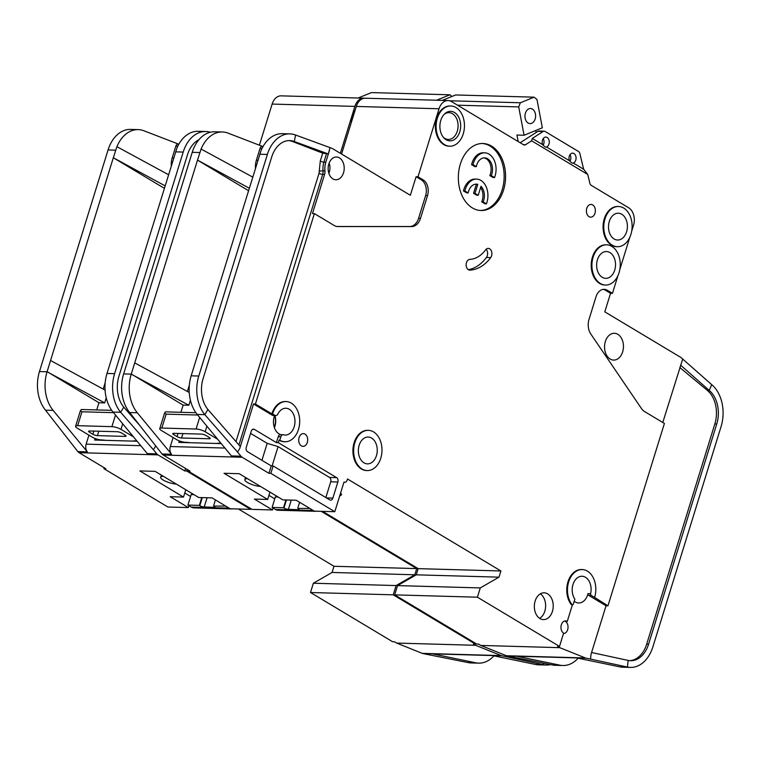 <?xml version="1.0" encoding="UTF-8"?>
<svg xmlns="http://www.w3.org/2000/svg" width="760" height="760" viewBox="0 0 760 760"><rect width="100%" height="100%" fill="white"/><g stroke="black" fill="none" stroke-linecap="round" stroke-linejoin="round"><path stroke-width="1.14" d="M176.329 484.091A10.06 2.631 17.2 0 1 163.134 480.016A10.06 2.631 17.2 0 1 160.664 477.242A10.06 2.631 17.2 0 1 163.391 476.33M351.253 122.749A20.111 14.174 -88.4 0 1 352.431 115.938A20.111 14.174 -88.4 0 1 355.176 110.057M352.383 119.092A20.111 14.174 -88.4 0 1 353.144 115.957A20.111 14.174 -88.4 0 1 354.264 113.021M105.174 382.698L103.189 389.091M106.238 397.86L104.68 402.895L98.971 402.733L96.738 409.934M88.929 435.157L86.146 444.153A6.707 4.721 -88.4 0 0 87.352 451.877L53.124 410.39A33.526 23.617 91.6 0 1 47.072 371.773L104.68 402.895M137.094 441.227L94.62 440.03L95.095 438.501M164.312 188.299L113.326 157.738L47.111 371.649L98.971 402.733M187.178 469.395L186.675 471L250.638 509.342L230.185 508.763L212.04 497.885L198.721 497.506L155.078 471.342L139.859 470.915L183.502 497.078L170.192 496.707L188.337 507.585L167.893 507.015L103.93 468.673L105.839 468.72L79.04 452.666L157.985 454.879A6.707 4.721 -88.4 0 1 156.788 453.834L147.279 453.568L113.04 412.072A33.526 23.617 -88.4 0 1 106.998 373.454L176.823 148.38A33.526 23.617 -88.4 0 1 198.141 131.299L205.751 131.518A33.526 23.617 -88.4 0 1 210.244 132.259M165.072 185.829L113.326 157.738L116.916 146.699A33.526 23.617 91.6 0 1 138.225 129.618L130.615 129.399A33.526 23.617 -88.4 0 0 108.062 149.957L39.463 371.555A33.526 23.617 -88.4 0 0 45.514 410.172L77.843 451.611A6.707 4.721 -88.4 0 0 79.04 452.666M105.07 390.108L50.559 360.515M155.582 446.11L153.387 449.72L120.65 412.291A33.526 23.617 -88.4 0 1 114.598 373.673L183.198 152.076A33.526 23.617 -88.4 0 1 205.751 131.518M259.397 145.207L272.127 104.072L354.873 106.4L340.356 153.302M171.285 165.775A16.093 11.333 91.6 0 1 172.207 157.852L175.845 146.11A3.353 2.365 -88.4 0 1 178.106 144.058L178.932 144.077M138.225 129.618A33.526 23.617 91.6 0 1 143.897 130.768L178.391 144.058M116.936 146.699L168.52 174.705M184.775 492.993L190.589 496.479M198.92 139.716A26.819 18.895 -88.4 0 0 187.52 154.66L118.921 376.257A26.819 18.895 -88.4 0 0 123.766 407.151L120.65 412.291L113.04 412.072M354.873 106.4A13.404 9.452 -88.4 0 1 363.888 98.182A13.404 9.452 -88.4 0 1 364.601 98.239M250.638 509.342L250.847 508.649M416.727 568.603L414.817 574.788L396.112 585.561L313.367 583.233L332.072 572.451L333.982 566.276L416.727 568.603L321.185 511.328M396.112 585.561L393.233 594.833L310.498 592.505L392.597 641.725L394.497 641.782L396.663 643.074L475.599 645.297L501.22 655.595A6.707 4.721 91.6 0 0 501.818 655.775L506.331 656.707L506.445 655.737L585.39 657.961A6.707 4.721 91.6 0 0 585.989 658.141L590.501 659.082L591.081 654.103L606.043 605.777L607.943 605.825L664.401 423.443L644.528 411.54A13.404 9.452 -88.4 0 1 641.487 408.576L590.795 333.982A13.404 9.452 -88.4 0 1 589.019 319.399L596.039 296.713A12.065 8.502 -88.4 0 1 604.162 289.313A12.065 8.502 -88.4 0 1 607.269 290.244L612.456 293.351L610.546 293.303L604.808 311.847L680.428 357.181A3.353 2.365 -88.4 0 1 680.694 357.371L682.708 359.043L662.777 422.474M475.56 643.369L475.342 644.053L393.233 594.833M272.127 104.072A13.404 9.452 -88.4 0 1 281.143 95.846L363.888 98.182M313.367 583.233L310.498 592.505M333.982 566.276L238.44 509M103.93 468.673L104.215 467.751M157.985 454.879L184.775 470.943L186.675 471M153.387 449.72L156.788 453.834M184.775 470.943L185.554 468.426M183.502 497.078L185.773 489.744M188.337 507.585L188.936 505.666M139.137 424.726L123.766 407.151M543.409 663.195L543.229 664.696L506.331 656.707M550.496 664.601A33.526 23.617 -88.4 0 1 546.164 665.038A33.526 23.617 -88.4 0 1 543.229 664.696L535.629 664.487A33.526 23.617 -88.4 0 0 538.555 664.829L546.164 665.038M501.818 655.775L492.3 655.51L535.629 664.487M492.594 655.567L432.972 653.894A6.707 4.721 -88.4 0 1 432.383 653.818L475.703 662.796A33.526 23.617 91.6 0 0 478.638 663.138L471.029 662.929A33.526 23.617 -88.4 0 1 468.094 662.587L422.873 653.553A6.707 4.721 -88.4 0 1 422.275 653.372L501.22 655.595M478.638 663.138A33.526 23.617 91.6 0 0 493.933 655.842M475.342 644.053L473.442 644.005L475.599 645.297M396.663 643.074L422.275 653.372M332.072 572.451L414.817 574.788M113.525 412.661L81.966 411.777L80.398 410.713L81.348 409.498L111.729 410.352M193.923 494.636L191.188 494.56L187.929 505.067L199.339 505.39L201.751 497.591M436.61 100.225L449.901 94.8L451.981 96.444M358.14 98.021L371.44 92.587L449.901 94.8M232.132 508.82A10.06 7.087 -88.4 0 1 230.993 508.915A10.06 7.087 -88.4 0 1 228.409 508.136L225.141 505.742M187.929 505.067L191.311 507.1A10.06 7.087 91.6 0 0 193.905 507.88L230.993 508.915M98.781 431.224L97.413 435.623L124.991 436.401A3.353 0.874 17.2 0 0 126.036 436.097A3.353 0.874 17.2 0 0 125.21 435.176L121.752 433.105A3.353 0.874 -162.8 0 0 117.221 431.737L89.632 430.967A3.353 0.874 -162.8 0 0 88.597 431.272A3.353 0.874 -162.8 0 0 89.423 432.193L92.872 434.264L93.86 431.081M105.593 440.334A13.404 3.505 17.2 0 0 101.906 439.954L101.431 439.935A6.707 1.748 17.2 0 1 92.359 437.209L77.225 428.146A6.707 1.748 17.2 0 1 75.582 426.293A6.707 1.748 17.2 0 1 77.662 425.685L111.9 426.654A6.707 1.748 17.2 0 1 120.982 429.372L133.523 436.895M136.781 440.838A6.707 1.748 17.2 0 1 135.669 440.904L135.195 440.885A13.404 3.505 17.2 0 0 132.506 441.094M214.254 506.189L213.911 507.281A3.353 0.874 17.2 0 0 214.871 506.977A3.353 0.874 17.2 0 0 214.044 506.056L225.026 506.112M213.911 507.281L204.221 507.006A3.353 0.874 17.2 0 1 199.775 505.647L199.339 505.39M204.221 507.006L207.09 497.743M97.413 435.623A3.353 0.874 17.2 0 1 92.872 434.264M213.607 505.789L215.431 499.918M520.172 142.747L537.909 131.328L543.134 131.47A3.353 2.365 91.6 0 1 544.169 131.166A3.353 2.365 91.6 0 1 545.034 131.432L578.578 151.534A3.353 2.365 91.6 0 1 579.851 153.491L583.651 169.243L573.315 163.048C572.584 163.514 571.283 162.735 569.43 160.711A5.026 3.543 -88.4 0 1 569.278 156.227A5.026 3.543 -88.4 0 1 572.66 153.14A5.026 3.543 -88.4 0 1 575.767 160.113A5.026 3.543 -88.4 0 1 573.315 163.048L572.841 163.21M569.943 161.272A5.026 3.543 91.6 0 0 570.532 159.97A5.026 3.543 91.6 0 0 570 154.707M569.43 160.711L546.525 146.984C545.784 147.45 544.492 146.67 542.64 144.647A5.026 3.543 -88.4 0 1 542.488 140.163A5.026 3.543 -88.4 0 1 545.87 137.085A5.026 3.543 -88.4 0 1 548.967 144.048A5.026 3.543 -88.4 0 1 546.525 146.984L546.05 147.145M543.153 145.217A5.026 3.543 91.6 0 0 543.742 143.906A5.026 3.543 91.6 0 0 543.21 138.643M597.445 259.758A13.404 9.452 91.6 0 0 605.711 278.35A13.404 9.452 91.6 0 0 614.726 270.123A13.404 9.452 91.6 0 0 606.461 251.541A13.404 9.452 91.6 0 0 597.445 259.758M609.311 221.426A13.404 9.452 91.6 0 0 617.576 240.017A13.404 9.452 91.6 0 0 626.591 231.791A13.404 9.452 91.6 0 0 618.327 213.208A13.404 9.452 91.6 0 0 609.311 221.426M476.292 166.649L474.867 166.611L471.599 164.654L473.034 164.692L476.292 166.649A11.732 8.265 -88.4 0 1 476.691 165.053A11.732 8.265 -88.4 0 1 484.585 157.861A11.732 8.265 -88.4 0 1 491.815 174.125A11.732 8.265 -88.4 0 1 491.264 175.626L489.839 175.579A11.732 8.265 91.6 0 0 490.39 174.088A11.732 8.265 91.6 0 0 483.873 157.89M473.034 164.692A16.758 11.808 -88.4 0 1 473.452 163.115A16.758 11.808 -88.4 0 1 484.728 152.836A16.758 11.808 -88.4 0 1 495.064 176.064A16.758 11.808 -88.4 0 1 494.532 177.583L493.097 177.536L489.839 175.579M471.599 164.654A16.758 11.808 -88.4 0 1 472.026 163.077A16.758 11.808 -88.4 0 1 483.303 152.798L484.728 152.836M464.892 190.969L468.16 192.926L466.735 192.888L463.467 190.931L464.892 190.969A16.758 11.808 -88.4 0 1 465.32 189.392A16.758 11.808 -88.4 0 1 476.596 179.113A16.758 11.808 -88.4 0 1 486.922 202.34A16.758 11.808 -88.4 0 1 486.39 203.851L484.965 203.813L481.707 201.856A11.732 8.265 91.6 0 0 480.633 187.492M463.467 190.931A16.758 11.808 -88.4 0 1 463.894 189.344A16.758 11.808 -88.4 0 1 475.171 179.075L476.596 179.113M468.16 192.926A11.732 8.265 -88.4 0 1 468.559 191.33A11.732 8.265 -88.4 0 1 476.453 184.138A11.732 8.265 -88.4 0 1 477.774 184.328L476.349 184.291A11.732 8.265 91.6 0 0 475.741 184.157M440.772 120.394A14.753 10.393 91.6 0 0 443.983 138.007A14.753 10.393 91.6 0 0 459.791 131.793A14.753 10.393 91.6 0 0 457.045 114.703A14.753 10.393 91.6 0 0 444.666 113.848A14.753 10.393 91.6 0 0 440.772 120.394M443.45 137.398A13.404 9.452 91.6 0 0 448.257 139.45A13.404 9.452 91.6 0 0 457.273 131.233A13.404 9.452 91.6 0 0 449.008 112.641A13.404 9.452 91.6 0 0 444.096 114.418M359.166 445.274A13.404 9.452 91.6 0 0 367.431 463.866A13.404 9.452 91.6 0 0 376.447 455.639A13.404 9.452 91.6 0 0 368.182 437.057A13.404 9.452 91.6 0 0 359.166 445.274M274.531 415.634A11.058 7.8 -88.4 0 1 274.826 425.429A11.058 7.8 -88.4 0 1 274.208 427.053M260.499 486.457A10.06 2.631 17.2 0 1 247.304 482.391A10.06 2.631 17.2 0 1 244.834 479.617A10.06 2.631 17.2 0 1 247.56 478.695M525.417 113.145A7.543 5.31 91.6 0 0 530.072 123.595A7.543 5.31 91.6 0 0 535.144 118.978A7.543 5.31 91.6 0 0 530.489 108.519A7.543 5.31 91.6 0 0 525.417 113.145M329.127 163.134A10.06 7.087 -88.4 0 1 329.346 171.912A10.06 7.087 -88.4 0 1 328.842 173.251M275.804 415.568L273.191 415.492A3.353 2.365 -88.4 0 1 272.327 415.235L274.94 415.312A3.353 2.365 -88.4 0 0 275.804 415.568A3.353 2.365 -88.4 0 0 277.827 414.105A13.404 9.452 -88.4 0 1 285.902 408.253A13.404 9.452 -88.4 0 1 294.167 426.835A13.404 9.452 -88.4 0 1 285.152 435.062A13.404 9.452 -88.4 0 1 283.508 434.805A3.353 2.365 -88.4 0 0 283.091 434.748A3.353 2.365 -88.4 0 0 280.839 436.8L278.226 436.724A3.353 2.365 -88.4 0 1 280.478 434.673L283.091 434.748M280.697 434.673A13.404 9.452 -88.4 0 1 274.265 416.404A13.404 9.452 -88.4 0 1 274.559 415.54M606.043 605.777L588.506 595.26A1.339 0.941 -88.4 0 1 587.993 593.617A13.404 9.452 -88.4 0 1 587.679 594.767A13.404 9.452 -88.4 0 1 578.654 602.984A13.404 9.452 -88.4 0 1 574.218 601.255M594.614 597.427L591.119 595.327A1.339 0.941 -88.4 0 1 590.606 593.693A13.404 9.452 91.6 0 0 582.027 576.251A13.404 9.452 91.6 0 0 573.002 584.468A13.404 9.452 91.6 0 0 574.864 599.174L573.363 603.991A1.339 0.941 -88.4 0 1 571.852 604.466A20.111 14.174 -88.4 0 1 568.594 582.169A20.111 14.174 -88.4 0 1 582.217 569.553A20.111 14.174 -88.4 0 1 594.614 597.427L607.943 605.825M622.649 351.861A13.404 9.452 -88.4 0 1 613.633 360.088A13.404 9.452 -88.4 0 1 605.359 341.497A13.404 9.452 -88.4 0 1 614.384 333.279A13.404 9.452 -88.4 0 1 622.649 351.861M366.88 470.544A20.111 14.174 -88.4 0 1 366.529 470.544A20.111 14.174 -88.4 0 1 354.131 442.671A20.111 14.174 -88.4 0 1 367.659 430.331A20.111 14.174 -88.4 0 1 368.011 430.35M354.844 442.69A20.111 14.174 -88.4 0 1 368.372 430.35A20.111 14.174 -88.4 0 1 380.769 458.233A20.111 14.174 -88.4 0 1 367.241 470.563A20.111 14.174 -88.4 0 1 354.844 442.69M594.985 213.246A6.365 4.484 -88.4 0 1 590.7 217.151A6.365 4.484 -88.4 0 1 586.767 208.325A6.365 4.484 -88.4 0 1 591.052 204.421A6.365 4.484 -88.4 0 1 594.985 213.246M449.359 146.186A20.111 14.174 -88.4 0 1 448.998 146.177A20.111 14.174 -88.4 0 1 436.601 118.303A20.111 14.174 -88.4 0 1 450.138 105.972A20.111 14.174 -88.4 0 1 450.49 105.982M437.313 118.322A20.111 14.174 -88.4 0 1 450.851 105.991A20.111 14.174 -88.4 0 1 463.248 133.864A20.111 14.174 -88.4 0 1 449.72 146.195A20.111 14.174 -88.4 0 1 437.313 118.322M503.567 189.962A33.526 23.617 -88.4 0 1 481.013 210.52A33.526 23.617 -88.4 0 1 460.351 164.055A33.526 23.617 -88.4 0 1 482.904 143.498A33.526 23.617 -88.4 0 1 503.567 189.962M480.301 210.482A33.526 23.617 91.6 0 0 502.142 189.924A33.526 23.617 91.6 0 0 482.191 143.498M552.425 611.392A13.404 9.452 -88.4 0 1 543.409 619.609A13.404 9.452 -88.4 0 1 535.144 601.027A13.404 9.452 -88.4 0 1 544.16 592.809A13.404 9.452 -88.4 0 1 552.425 611.392M539.638 618.374A13.404 9.452 91.6 0 0 544.815 611.173A13.404 9.452 91.6 0 0 540.322 593.836M617.025 246.696A20.111 14.174 -88.4 0 1 616.673 246.696A20.111 14.174 -88.4 0 1 604.276 218.823A20.111 14.174 -88.4 0 1 617.804 206.482A20.111 14.174 -88.4 0 1 618.156 206.501M604.989 218.842A20.111 14.174 -88.4 0 1 618.517 206.501A20.111 14.174 -88.4 0 1 630.914 234.384A20.111 14.174 -88.4 0 1 617.386 246.715A20.111 14.174 -88.4 0 1 604.989 218.842M307.315 442.453A6.365 4.484 -88.4 0 1 303.031 446.358A6.365 4.484 -88.4 0 1 299.108 437.532A6.365 4.484 -88.4 0 1 303.392 433.627A6.365 4.484 -88.4 0 1 307.315 442.453M485.535 249.907A5.367 3.781 -88.4 0 1 488.272 248.387A5.367 3.781 -88.4 0 1 491.578 255.826A5.367 3.781 -88.4 0 1 490.703 257.592A44.251 31.179 -88.4 0 1 469.993 270.113A5.367 3.781 -88.4 0 1 469.765 270.123A5.367 3.781 -88.4 0 1 466.137 264.812A5.367 3.781 -88.4 0 1 469.841 259.397A33.526 23.617 91.6 0 0 485.535 249.907M468.359 269.686A44.251 31.179 91.6 0 0 486.419 257.469A5.367 3.781 91.6 0 0 487.293 255.702A5.367 3.781 91.6 0 0 486.105 249.27M605.159 285.028A20.111 14.174 -88.4 0 1 604.808 285.028A20.111 14.174 -88.4 0 1 592.41 257.146A20.111 14.174 -88.4 0 1 605.938 244.815A20.111 14.174 -88.4 0 1 606.29 244.834M593.123 257.174A20.111 14.174 -88.4 0 1 606.651 244.834A20.111 14.174 -88.4 0 1 619.048 272.716A20.111 14.174 -88.4 0 1 605.52 285.048A20.111 14.174 -88.4 0 1 593.123 257.174M480.282 587.927L397.537 585.599L416.242 574.826L418.152 568.642L500.897 570.969L498.987 577.153L480.282 587.927L477.413 597.198L559.512 646.428L563.625 633.128A6.365 4.484 -88.4 0 1 561.346 624.796A6.365 4.484 -88.4 0 1 565.63 620.892A6.365 4.484 -88.4 0 1 567.264 621.385L565.364 621.328A6.365 4.484 -88.4 0 1 567.653 629.669A6.365 4.484 -88.4 0 1 563.492 633.574M284.601 441.74A20.111 14.174 -88.4 0 1 284.249 441.74A20.111 14.174 -88.4 0 1 279.072 440.183L279.784 440.202L280.839 436.8M274.94 415.312L272.565 413.887A20.111 14.174 -88.4 0 1 286.092 401.546A20.111 14.174 -88.4 0 1 298.49 429.428A20.111 14.174 -88.4 0 1 284.962 441.759A20.111 14.174 -88.4 0 1 279.784 440.202M343.529 172.795A11.4 8.027 -88.4 0 1 335.863 179.787A11.4 8.027 -88.4 0 1 328.833 163.989A11.4 8.027 -88.4 0 1 336.499 157.006A11.4 8.027 -88.4 0 1 343.529 172.795M189.344 385.063L187.368 391.457M190.409 400.226L188.85 405.26L183.141 405.099L180.909 412.3M173.1 437.532L170.316 446.528A6.707 4.721 -88.4 0 0 171.532 454.252L137.294 412.756A33.526 23.617 91.6 0 1 131.243 374.138L188.85 405.26M221.264 443.593L178.79 442.396L179.265 440.866M248.482 190.674L197.505 160.103L131.28 374.015L183.141 405.099M279.072 440.183L278.312 442.652L336.642 477.631A3.353 2.365 -88.4 0 1 337.849 482.02L332.87 498.094A3.353 2.365 -88.4 0 1 330.619 500.147A3.353 2.365 -88.4 0 1 329.755 499.89L273.144 465.947L270.854 473.366L334.808 511.708L314.355 511.138L296.21 500.251L282.891 499.881L239.248 473.708L224.029 473.28L267.672 499.453L254.362 499.073L272.507 509.96L252.063 509.381L188.109 471.038L190.009 471.095L163.219 455.031L242.155 457.254A6.707 4.721 -88.4 0 1 240.958 456.199L231.448 455.933L197.21 414.438A33.526 23.617 -88.4 0 1 191.168 375.82L260.993 150.755A33.526 23.617 -88.4 0 1 282.312 133.674L289.921 133.883A33.526 23.617 -88.4 0 1 295.602 135.033L294.272 141.512L328.329 153.966L330.02 147.62L295.602 135.033M249.242 188.195L197.505 160.103L201.086 149.064A33.526 23.617 91.6 0 1 222.395 131.983L214.785 131.774A33.526 23.617 -88.4 0 0 192.232 152.323L123.642 373.92A33.526 23.617 -88.4 0 0 129.684 412.537L162.013 453.976A6.707 4.721 -88.4 0 0 163.219 455.031M189.24 392.474L134.729 362.89M341.563 154.033L356.298 106.438L439.042 108.765L417.99 176.776L423.177 179.882A12.065 8.502 -88.4 0 1 427.509 195.671L420.489 218.357A13.404 9.452 -88.4 0 1 411.654 226.584L337.877 226.556A13.404 9.452 -88.4 0 1 337.697 226.556A13.404 9.452 -88.4 0 1 334.238 225.52L314.374 213.607L255.427 404.016L253.526 403.969L239.751 448.476L237.557 452.086L204.82 414.656A33.526 23.617 -88.4 0 1 198.778 376.038L267.368 154.441A33.526 23.617 -88.4 0 1 289.921 133.883M330.02 147.62L332.272 148.494A3.353 2.365 91.6 0 1 332.566 148.637L410.352 195.273L416.09 176.719L421.277 179.825A12.065 8.502 91.6 0 1 425.609 195.624L427.509 195.671M329.45 150.432L325.812 162.174A16.093 11.333 91.6 0 0 324.938 170.839A6.707 4.721 -88.4 0 1 324.577 174.448L312.474 213.55L314.374 213.607M337.041 226.508L409.754 226.527A13.404 9.452 91.6 0 0 418.589 218.31L425.609 195.624M417.99 176.776L416.09 176.719M255.455 168.15A16.093 11.333 91.6 0 1 256.386 160.227L260.015 148.475A3.353 2.365 -88.4 0 1 262.276 146.423L263.102 146.442M222.395 131.983A33.526 23.617 91.6 0 1 228.066 133.133L262.561 146.433M201.105 149.064L252.69 177.07M268.945 495.358L274.759 498.845M235.989 441.598L319.038 173.299L320.283 161.034L322.715 153.149L292.372 141.455L294.272 141.512A26.819 18.895 -88.4 0 0 289.731 140.59A26.819 18.895 -88.4 0 0 271.69 157.035L203.091 378.632A26.819 18.895 -88.4 0 0 207.936 409.526L204.82 414.656L197.21 414.438M239.751 448.476L240.321 446.557L207.936 409.526M322.715 153.149L328.329 153.966M572.109 604.703A1.339 0.941 -88.4 0 1 571.14 604.447A20.111 14.174 -88.4 0 1 567.881 582.15A20.111 14.174 -88.4 0 1 581.505 569.525A20.111 14.174 -88.4 0 1 581.856 569.544M583.651 169.243L587.746 174.468L589.893 183.369A3.353 2.365 -88.4 0 0 591.175 185.316L628.691 207.803A13.404 9.452 -88.4 0 1 633.507 225.35L631.674 231.239M629.803 237.31L619.808 269.572M617.937 275.642L612.456 293.351M587.746 174.468L531.62 140.809L532.304 138.453L542.64 144.647M523.422 144.695L525.492 144.751L531.62 140.809M525.492 144.751A3.353 2.365 -88.4 0 1 524.457 145.055A3.353 2.365 -88.4 0 1 523.592 144.799L451.516 101.584A13.404 9.452 -88.4 0 0 448.067 100.548A13.404 9.452 -88.4 0 0 439.042 108.765M255.427 404.016L271.852 413.867A20.111 14.174 -88.4 0 1 285.38 401.527A20.111 14.174 -88.4 0 1 285.741 401.546M334.808 511.708L343.995 482.03A3.353 2.365 91.6 0 0 344.85 482.296A3.353 2.365 91.6 0 0 347.111 480.234L347.491 478.999L500.897 570.969M567.264 621.385L572.394 604.817M356.298 106.438A13.404 9.452 -88.4 0 1 365.322 98.221L448.067 100.548M585.39 657.961L559.769 647.663L480.833 645.439L478.676 644.147L476.767 644.091L394.668 594.871L397.537 585.599M418.152 568.642L322.62 511.366M188.109 471.038L188.385 470.126M242.155 457.254L268.945 473.309L270.854 473.366M237.557 452.086L240.958 456.199M268.945 473.309L271.244 465.899L247.475 451.649A3.353 2.365 -88.4 0 1 246.278 447.26L251.247 431.186A3.353 2.365 -88.4 0 1 253.508 429.134A3.353 2.365 -88.4 0 1 254.362 429.39L276.402 442.605L278.226 436.724M272.327 415.235L253.526 403.969M267.672 499.453L269.942 492.119M272.507 509.96L273.106 508.041M292.372 141.455A26.819 18.895 91.6 0 0 288.781 140.59M271.852 413.867L272.565 413.887M680.542 365.094L709.251 390.44L711.702 384.636A33.526 23.617 -88.4 0 1 721.069 426.607L652.887 646.855A33.526 23.617 -88.4 0 1 630.334 667.413A33.526 23.617 -88.4 0 1 627.408 667.061L590.501 659.082M629.575 660.649A26.819 18.895 91.6 0 0 646.665 644.214L648.565 644.261L716.746 424.013L714.837 423.956A26.819 18.895 91.6 0 0 707.351 390.383L679.792 367.507M648.565 644.261A26.819 18.895 -88.4 0 1 630.524 660.706A26.819 18.895 -88.4 0 1 628.178 660.431L627.408 667.061L619.799 666.852A33.526 23.617 -88.4 0 0 622.725 667.194L630.334 667.413M707.351 390.383L709.251 390.44A26.819 18.895 -88.4 0 1 716.746 424.013M585.989 658.141L576.479 657.875L619.799 666.852M576.764 657.932L517.142 656.26A6.707 4.721 -88.4 0 1 516.553 656.193L559.873 665.161A33.526 23.617 91.6 0 0 562.808 665.513L555.199 665.294A33.526 23.617 -88.4 0 1 552.273 664.952L507.043 655.918A6.707 4.721 -88.4 0 1 506.445 655.737L480.833 645.439M562.808 665.513A33.526 23.617 91.6 0 0 578.103 658.217M610.546 293.303L605.369 290.197A12.065 8.502 91.6 0 0 603.212 289.36M711.702 384.636L682.708 359.043M646.665 644.214L714.837 423.956M628.178 660.431L591.575 652.507M559.512 646.428L557.612 646.37L559.769 647.663M543.134 131.47L532.304 138.453M276.402 442.605L278.312 442.652M261.934 460.313L267.197 443.327L250.572 433.361M267.197 443.327L278.084 446.604L272.108 465.918M325.85 497.543L330.714 481.811A3.353 2.365 91.6 0 0 329.517 477.432L278.084 446.604M271.244 465.899L273.144 465.947M416.242 574.826L498.987 577.153M477.413 597.198L394.668 594.871M197.704 415.036L166.136 414.143L164.578 413.088L165.518 411.863L195.899 412.718M278.103 497.002L275.358 496.926L272.099 507.433L283.518 507.756L285.931 499.966M524.086 135.242L518.709 106.913L520.372 102.761L534.071 97.166L536.968 99.455L542.346 127.784L524.086 135.242L516.952 135.042L518.187 141.559M442.31 100.386L455.61 94.962L534.071 97.166M520.372 102.761L449.587 100.766M316.302 511.185A10.06 7.087 -88.4 0 1 315.162 511.29A10.06 7.087 -88.4 0 1 312.578 510.511L309.31 508.108M272.099 507.433L275.481 509.466A10.06 7.087 91.6 0 0 278.074 510.245L315.162 511.29M182.951 433.589L181.583 437.998L209.171 438.767A3.353 0.874 17.2 0 0 210.207 438.463A3.353 0.874 17.2 0 0 209.38 437.541L205.931 435.47A3.353 0.874 -162.8 0 0 201.391 434.102L173.812 433.333A3.353 0.874 -162.8 0 0 172.767 433.637A3.353 0.874 -162.8 0 0 173.593 434.558L177.052 436.63L178.03 433.447M518.709 106.913L457.52 105.184M535.762 130.473L536.142 132.468M339.606 496.204L341.601 494.703L340.632 492.889M189.762 442.709A13.404 3.505 17.2 0 0 186.076 442.32L185.601 442.301A6.707 1.748 17.2 0 1 176.529 439.584L161.395 430.512A6.707 1.748 17.2 0 1 159.752 428.659A6.707 1.748 17.2 0 1 161.832 428.051L196.07 429.02A6.707 1.748 17.2 0 1 205.152 431.747L217.692 439.261M220.951 443.213A6.707 1.748 17.2 0 1 219.839 443.27L219.364 443.251A13.404 3.505 17.2 0 0 216.685 443.46M298.423 508.554L298.081 509.647A3.353 0.874 17.2 0 0 299.041 509.342A3.353 0.874 17.2 0 0 298.214 508.421L309.197 508.478M298.081 509.647L288.392 509.381A3.353 0.874 17.2 0 1 283.945 508.022L283.518 507.756M288.392 509.381L291.26 500.118M181.583 437.998A3.353 0.874 17.2 0 1 177.052 436.63M297.777 508.155L299.601 502.284M477.774 184.328L474.981 193.353L478.22 195.291L481.013 186.266A11.732 8.265 -88.4 0 1 483.132 201.894L486.39 203.851M491.264 175.626L494.532 177.583M483.132 201.894L481.707 201.856M478.22 195.291L476.795 195.254L473.556 193.306L476.349 184.291M474.981 193.353L473.556 193.306M537.909 131.328A3.353 2.365 -88.4 0 1 538.944 131.024L544.169 131.166M140.78 445.692L86.146 444.153M115.672 150.176L108.062 149.957M47.072 371.773L39.463 371.555M106.998 373.454L114.598 373.673M183.198 152.076L175.589 151.857M175.845 146.11L177.831 146.167M45.514 410.172L53.124 410.39M87.352 451.877L77.843 451.611M172.207 157.852L173.717 157.899M422.873 653.553L432.383 653.818M475.703 662.796L468.094 662.587M191.311 507.1L228.409 508.136M89.794 430.967L89.423 432.193M81.966 411.777L77.662 425.685M115.491 415.045L111.9 426.654M122.711 423.785L120.982 429.372M202.264 497.61L199.775 505.647M124.991 436.401L125.352 435.262M274.408 427.69A13.404 9.452 91.6 0 0 274.911 426.293A13.404 9.452 91.6 0 0 274.94 415.549M224.95 448.058L170.316 446.528M199.842 152.541L192.232 152.323M131.243 374.138L123.642 373.92M191.168 375.82L198.778 376.038M267.368 154.441L259.758 154.223M260.015 148.475L262 148.532M129.684 412.537L137.294 412.756M171.532 454.252L162.013 453.976M325.812 162.174L323.912 162.127A16.093 11.333 91.6 0 0 323.038 170.781L324.938 170.839M324.577 174.448L322.677 174.391A6.707 4.721 91.6 0 0 323.038 170.781L319.257 171.142M319.038 173.299A2.679 0.703 -162.8 0 0 322.677 174.391L238.925 444.952M409.754 226.527L411.654 226.584M418.589 218.31L420.489 218.357M423.177 179.882L421.277 179.825M320.283 161.034A2.679 0.703 -162.8 0 0 323.912 162.127L326.448 153.909M256.386 160.227L257.887 160.265M571.14 604.447L571.852 604.466M588.506 595.26L591.119 595.327M507.043 655.918L516.553 656.193M559.873 665.161L552.273 664.952M605.369 290.197L607.269 290.244M336.642 477.631L329.517 477.432M252.624 429.343L254.362 429.39M330.714 481.811L337.849 482.02M332.87 498.094L326.458 497.914M490.703 257.592L486.419 257.469M590.606 593.693L587.993 593.617M275.481 509.466L312.578 510.511M173.974 433.333L173.593 434.558M166.136 414.143L161.832 428.051M199.661 417.411L196.07 429.02M206.881 426.16L205.152 431.747M286.434 499.975L283.945 508.022M209.171 438.767L209.523 437.627M160.664 477.242L161.329 475.095M75.582 426.293L80.398 410.713M244.834 479.617L245.499 477.46M367.659 430.331L368.372 430.35M450.138 105.972L450.851 105.991M617.804 206.482L618.517 206.501M605.938 244.815L606.651 244.834M284.249 441.74L284.962 441.759M343.919 482.267L344.85 482.296M581.505 569.525L582.217 569.553M285.38 401.527L286.092 401.546M571.748 604.798L572.47 604.817M604.808 285.028L605.52 285.048M616.673 246.696L617.386 246.715M448.998 146.177L449.72 146.195M366.529 470.544L367.241 470.563M159.752 428.659L164.578 413.088"/></g></svg>
